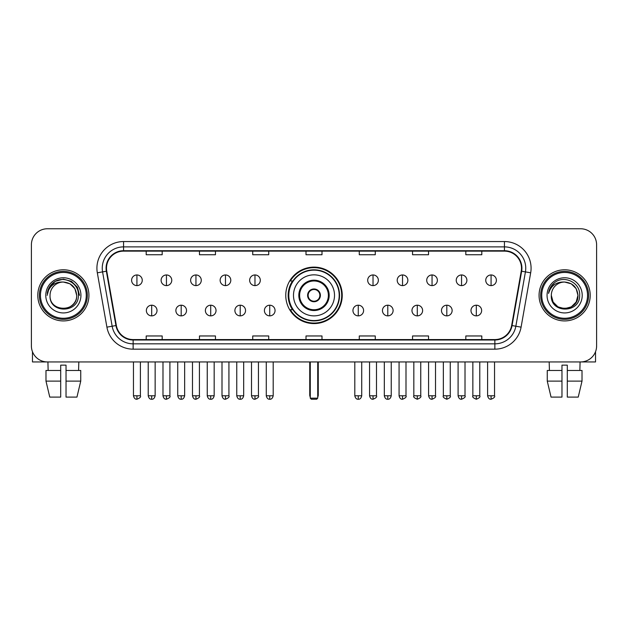 <?xml version="1.0" encoding="UTF-8"?>
<svg xmlns="http://www.w3.org/2000/svg" width="628" height="628" viewBox="0 0 628 628"><rect width="100%" height="100%" fill="white"/><g stroke="black" fill="none" stroke-linecap="round" stroke-linejoin="round"><path stroke-width="0.94" d="M285.764 295.356A28.236 28.236 0 0 0 314 323.585A28.236 28.236 0 0 0 342.236 295.356A28.236 28.236 0 0 0 314 267.12A28.236 28.236 0 0 0 285.764 295.356M292.538 309.737A25.834 25.834 0 0 1 292.538 280.975M31.4 244.747L31.4 345.965A15.983 15.983 0 0 0 47.383 361.94L580.617 361.94A15.983 15.983 0 0 0 596.6 345.965L596.6 244.747A15.983 15.983 0 0 0 580.617 228.765L47.383 228.765A15.983 15.983 0 0 0 31.4 244.747L31.4 345.965M37.79 295.356A25.567 25.567 0 0 0 63.365 320.924A25.567 25.567 0 0 0 88.933 295.356A25.567 25.567 0 0 0 63.365 269.789A25.567 25.567 0 0 0 37.79 295.356A25.567 25.567 0 0 0 63.365 320.924A25.567 25.567 0 0 0 88.933 295.356A25.567 25.567 0 0 0 63.365 269.789A25.567 25.567 0 0 0 37.79 295.356M539.067 295.356A25.567 25.567 0 0 0 564.635 320.924A25.567 25.567 0 0 0 590.21 295.356A25.567 25.567 0 0 0 564.635 269.789A25.567 25.567 0 0 0 539.067 295.356A25.567 25.567 0 0 0 564.635 320.924A25.567 25.567 0 0 0 590.21 295.356A25.567 25.567 0 0 0 564.635 269.789A25.567 25.567 0 0 0 539.067 295.356M106.509 268.187A17.05 17.05 0 0 1 123.559 251.137L504.441 251.137A17.05 17.05 0 0 1 521.232 271.147L511.647 325.485A17.05 17.05 0 0 1 494.864 339.567L133.136 339.567A17.05 17.05 0 0 1 116.353 325.485L106.768 271.147A17.05 17.05 0 0 1 106.509 268.187M106.085 268.187A17.474 17.474 0 0 0 106.352 271.225L115.929 325.555A17.474 17.474 0 0 0 133.136 339.999L494.864 339.999A17.474 17.474 0 0 0 512.071 325.555L521.648 271.225A17.474 17.474 0 0 0 504.441 250.713L123.559 250.713A17.474 17.474 0 0 0 106.085 268.187M97.324 272.811A26.635 26.635 0 0 1 123.559 241.552L504.441 241.552A26.635 26.635 0 0 1 530.676 272.811L521.091 327.149A26.635 26.635 0 0 1 494.864 349.16L133.136 349.16A26.635 26.635 0 0 1 106.909 327.149L97.324 272.811L102.576 271.885A21.305 21.305 0 0 1 123.559 246.883L504.441 246.883A21.305 21.305 0 0 1 525.424 271.885L515.847 326.222A21.305 21.305 0 0 1 494.864 343.83L133.136 343.83A21.305 21.305 0 0 1 112.153 326.222L102.576 271.885A21.305 21.305 0 0 1 102.246 268.187M580.617 228.765L47.383 228.765M47.383 361.94L580.617 361.94M596.6 345.965L596.6 244.747M512.071 325.555L515.847 326.222L525.424 271.885L530.676 272.811M306.009 251.137L306.009 254.748L321.991 254.748L321.991 251.137M252.739 251.137L252.739 254.748L268.721 254.748L268.721 251.137M199.469 251.137L199.469 254.748L215.451 254.748L215.451 251.137M146.198 251.137L146.198 254.748L162.181 254.748L162.181 251.137M359.279 251.137L359.279 254.748L375.261 254.748L375.261 251.137M412.549 251.137L412.549 254.748L428.531 254.748L428.531 251.137M465.819 251.137L465.819 254.748L481.802 254.748L481.802 251.137M321.991 339.567L321.991 335.964L306.009 335.964L306.009 339.567M268.721 339.567L268.721 335.964L252.739 335.964L252.739 339.567M215.451 339.567L215.451 335.964L199.469 335.964L199.469 339.567M162.181 339.567L162.181 335.964L146.198 335.964L146.198 339.567M375.261 339.567L375.261 335.964L359.279 335.964L359.279 339.567M428.531 339.567L428.531 335.964L412.549 335.964L412.549 339.567M481.802 339.567L481.802 335.964L465.819 335.964L465.819 339.567M32.468 351.704L32.468 361.94L94.263 361.94M45.985 370.465L45.985 381.118L49.769 397.1L45.985 381.118L45.985 370.465L60.696 370.465L60.696 365.143L66.026 365.143L66.026 370.465L80.737 370.465L80.737 381.118L76.954 397.1L80.737 381.118L66.026 381.118L66.026 370.465M78.814 361.94L78.579 370.465M60.696 370.465L60.696 397.1L49.769 397.1M45.985 381.118L60.696 381.118M76.954 397.1L66.026 397.1L66.026 381.118M47.916 361.94L48.144 370.465M86.272 295.356A22.906 22.906 0 0 0 63.365 272.45A22.906 22.906 0 0 0 40.459 295.356A22.906 22.906 0 0 0 63.365 318.263A22.906 22.906 0 0 0 86.272 295.356M87.331 295.356A23.974 23.974 0 0 0 63.365 271.382A23.974 23.974 0 0 0 39.391 295.356A23.974 23.974 0 0 0 63.365 319.33A23.974 23.974 0 0 0 87.331 295.356M76.679 295.356C75.886 287.263 71.451 282.828 63.365 282.035L70.022 283.825L74.897 288.699L76.679 295.356L74.897 288.699L70.022 283.825L63.365 282.035L70.022 283.825L74.897 288.699L76.679 295.356L74.897 288.699L70.022 283.825L63.365 282.035L70.022 283.825L74.897 288.699L76.679 295.356L74.897 288.699L70.022 283.825L63.365 282.035L70.022 283.825L74.897 288.699L76.679 295.356C77.495 312.532 49.227 312.532 50.044 295.356C48.858 313.835 78.987 313.427 78.359 295.356C79.348 282.671 62.729 274.609 53.152 282.781C49.808 285.567 47.854 289.115 47.281 293.417C49.793 285.489 55.154 281.689 63.365 282.035L70.022 283.825L74.897 288.699L76.679 295.356C77.495 312.532 49.227 312.532 50.044 295.356C49.227 312.532 77.495 312.532 76.679 295.356C77.495 312.532 49.227 312.532 50.044 295.356C49.227 312.532 77.495 312.532 76.679 295.356C77.495 312.532 49.227 312.532 50.044 295.356C49.227 312.532 77.495 312.532 76.679 295.356C77.495 312.532 49.227 312.532 50.044 295.356C49.227 312.532 77.495 312.532 76.679 295.356C77.495 312.532 49.227 312.532 50.044 295.356C49.227 312.532 77.495 312.532 76.679 295.356C77.495 312.532 49.227 312.532 50.044 295.356C49.227 312.532 77.495 312.532 76.679 295.356C77.495 312.532 49.227 312.532 50.044 295.356A13.321 13.321 0 0 1 63.365 282.035L70.022 283.825L74.897 288.699L76.679 295.356C77.213 305.695 63.923 312.556 55.813 306.323M45.781 295.356A17.576 17.576 0 0 0 63.365 312.932A17.576 17.576 0 0 0 80.941 295.356A17.576 17.576 0 0 0 63.365 277.772A17.576 17.576 0 0 0 45.781 295.356M53.145 282.781L49.22 287.451M49.11 287.655L55.264 281.328L63.365 279.154L71.466 281.328L77.393 287.255L79.56 295.356L77.393 287.255L71.466 281.328L63.365 279.154L55.264 281.328L49.329 287.255L47.163 295.356M48.976 287.907L49.329 287.263L48.976 287.907M293.488 295.356A20.512 20.512 0 0 1 314 274.844A20.512 20.512 0 0 1 334.512 295.356A20.512 20.512 0 0 1 314 315.868A20.512 20.512 0 0 1 293.488 295.356A20.512 20.512 0 0 0 314 315.868A20.512 20.512 0 0 0 334.512 295.356M299.619 295.356A14.381 14.381 0 0 0 314 309.737A14.381 14.381 0 0 0 328.381 295.356A14.381 14.381 0 0 0 314 280.975A14.381 14.381 0 0 0 299.619 295.356M292.86 280.975A25.567 25.567 0 0 0 292.86 309.737M339.199 295.356A25.199 25.199 0 0 0 314 270.158A25.199 25.199 0 0 0 288.801 295.356A25.199 25.199 0 0 0 314 320.555A25.199 25.199 0 0 0 339.199 295.356M307.61 295.356A6.39 6.39 0 0 0 314 301.746A6.39 6.39 0 0 0 320.39 295.356A6.39 6.39 0 0 0 314 288.966A6.39 6.39 0 0 0 307.61 295.356M341.703 295.356A27.703 27.703 0 0 1 290.324 309.737L292.891 309.737A25.544 25.544 0 0 0 330.901 314.51A25.544 25.544 0 0 0 330.901 276.202A25.544 25.544 0 0 0 292.891 280.975L290.324 280.975A27.703 27.703 0 0 1 341.703 295.356M307.814 293.755L308.026 293.755A6.178 6.178 0 0 1 319.974 293.755L319.636 293.755A5.856 5.856 0 0 1 314 301.212A5.856 5.856 0 0 1 308.364 293.755A5.856 5.856 0 0 1 319.636 293.755L320.186 293.755M320.186 296.95L319.636 296.95A5.856 5.856 0 0 1 308.364 296.95L307.814 296.95M319.636 296.95L319.974 296.95A6.178 6.178 0 0 1 308.026 296.95L308.364 296.95M310.271 361.94L310.271 398.168L317.729 398.168L317.729 361.94M310.271 398.168L311.339 399.235L316.661 399.235L317.729 398.168M136.928 274.954A5.33 5.33 0 0 0 131.605 280.276A5.33 5.33 0 0 0 136.928 285.607A5.33 5.33 0 0 0 142.258 280.276A5.33 5.33 0 0 0 136.928 274.954L136.928 285.607A5.33 5.33 0 0 0 142.258 280.276A5.33 5.33 0 0 0 136.928 274.954M166.444 274.954A5.33 5.33 0 0 0 161.113 280.276A5.33 5.33 0 0 0 166.444 285.607A5.33 5.33 0 0 0 171.766 280.276A5.33 5.33 0 0 0 166.444 274.954L166.444 285.607A5.33 5.33 0 0 0 171.766 280.276A5.33 5.33 0 0 0 166.444 274.954M195.952 274.954A5.33 5.33 0 0 0 190.629 280.276A5.33 5.33 0 0 0 195.952 285.607A5.33 5.33 0 0 0 201.282 280.276A5.33 5.33 0 0 0 195.952 274.954L195.952 285.607A5.33 5.33 0 0 0 201.282 280.276A5.33 5.33 0 0 0 195.952 274.954M225.468 274.954A5.33 5.33 0 0 0 220.138 280.276A5.33 5.33 0 0 0 225.468 285.607A5.33 5.33 0 0 0 230.79 280.276A5.33 5.33 0 0 0 225.468 274.954L225.468 285.607A5.33 5.33 0 0 0 230.79 280.276A5.33 5.33 0 0 0 225.468 274.954M254.976 274.954A5.33 5.33 0 0 0 249.646 280.276A5.33 5.33 0 0 0 254.976 285.607A5.33 5.33 0 0 0 260.306 280.276A5.33 5.33 0 0 0 254.976 274.954L254.976 285.607A5.33 5.33 0 0 0 260.306 280.276A5.33 5.33 0 0 0 254.976 274.954M373.024 274.954A5.33 5.33 0 0 0 367.694 280.276A5.33 5.33 0 0 0 373.024 285.607A5.33 5.33 0 0 0 378.354 280.276A5.33 5.33 0 0 0 373.024 274.954L373.024 285.607A5.33 5.33 0 0 0 378.354 280.276A5.33 5.33 0 0 0 373.024 274.954M402.532 274.954A5.33 5.33 0 0 0 397.21 280.276A5.33 5.33 0 0 0 402.532 285.607A5.33 5.33 0 0 0 407.862 280.276A5.33 5.33 0 0 0 402.532 274.954L402.532 285.607A5.33 5.33 0 0 0 407.862 280.276A5.33 5.33 0 0 0 402.532 274.954M432.048 274.954A5.33 5.33 0 0 0 426.718 280.276A5.33 5.33 0 0 0 432.048 285.607A5.33 5.33 0 0 0 437.371 280.276A5.33 5.33 0 0 0 432.048 274.954L432.048 285.607A5.33 5.33 0 0 0 437.371 280.276A5.33 5.33 0 0 0 432.048 274.954M461.556 274.954A5.33 5.33 0 0 0 456.234 280.276A5.33 5.33 0 0 0 461.556 285.607A5.33 5.33 0 0 0 466.887 280.276A5.33 5.33 0 0 0 461.556 274.954L461.556 285.607A5.33 5.33 0 0 0 466.887 280.276A5.33 5.33 0 0 0 461.556 274.954M491.072 274.954A5.33 5.33 0 0 0 485.742 280.276A5.33 5.33 0 0 0 491.072 285.607A5.33 5.33 0 0 0 496.395 280.276A5.33 5.33 0 0 0 491.072 274.954L491.072 285.607A5.33 5.33 0 0 0 496.395 280.276A5.33 5.33 0 0 0 491.072 274.954M151.686 305.208A5.33 5.33 0 0 0 146.355 310.538A5.33 5.33 0 0 0 151.686 315.868A5.33 5.33 0 0 0 157.016 310.538A5.33 5.33 0 0 0 151.686 305.208L151.686 315.868A5.33 5.33 0 0 0 157.016 310.538A5.33 5.33 0 0 0 151.686 305.208M181.194 305.208A5.33 5.33 0 0 0 175.871 310.538A5.33 5.33 0 0 0 181.194 315.868A5.33 5.33 0 0 0 186.524 310.538A5.33 5.33 0 0 0 181.194 305.208L181.194 315.868A5.33 5.33 0 0 0 186.524 310.538A5.33 5.33 0 0 0 181.194 305.208M210.71 305.208A5.33 5.33 0 0 0 205.38 310.538A5.33 5.33 0 0 0 210.71 315.868A5.33 5.33 0 0 0 216.032 310.538A5.33 5.33 0 0 0 210.71 305.208L210.71 315.868A5.33 5.33 0 0 0 216.032 310.538A5.33 5.33 0 0 0 210.71 305.208M240.218 305.208A5.33 5.33 0 0 0 234.896 310.538A5.33 5.33 0 0 0 240.218 315.868A5.33 5.33 0 0 0 245.548 310.538A5.33 5.33 0 0 0 240.218 305.208L240.218 315.868A5.33 5.33 0 0 0 245.548 310.538A5.33 5.33 0 0 0 240.218 305.208M269.734 305.208A5.33 5.33 0 0 0 264.404 310.538A5.33 5.33 0 0 0 269.734 315.868A5.33 5.33 0 0 0 275.056 310.538A5.33 5.33 0 0 0 269.734 305.208L269.734 315.868A5.33 5.33 0 0 0 275.056 310.538A5.33 5.33 0 0 0 269.734 305.208M358.266 305.208A5.33 5.33 0 0 0 352.944 310.538A5.33 5.33 0 0 0 358.266 315.868A5.33 5.33 0 0 0 363.596 310.538A5.33 5.33 0 0 0 358.266 305.208L358.266 315.868A5.33 5.33 0 0 0 363.596 310.538A5.33 5.33 0 0 0 358.266 305.208M387.782 305.208A5.33 5.33 0 0 0 382.452 310.538A5.33 5.33 0 0 0 387.782 315.868A5.33 5.33 0 0 0 393.104 310.538A5.33 5.33 0 0 0 387.782 305.208L387.782 315.868A5.33 5.33 0 0 0 393.104 310.538A5.33 5.33 0 0 0 387.782 305.208M417.29 305.208A5.33 5.33 0 0 0 411.968 310.538A5.33 5.33 0 0 0 417.29 315.868A5.33 5.33 0 0 0 422.62 310.538A5.33 5.33 0 0 0 417.29 305.208L417.29 315.868A5.33 5.33 0 0 0 422.62 310.538A5.33 5.33 0 0 0 417.29 305.208M446.806 305.208A5.33 5.33 0 0 0 441.476 310.538A5.33 5.33 0 0 0 446.806 315.868A5.33 5.33 0 0 0 452.129 310.538A5.33 5.33 0 0 0 446.806 305.208L446.806 315.868A5.33 5.33 0 0 0 452.129 310.538A5.33 5.33 0 0 0 446.806 305.208M476.314 305.208A5.33 5.33 0 0 0 470.984 310.538A5.33 5.33 0 0 0 476.314 315.868A5.33 5.33 0 0 0 481.645 310.538A5.33 5.33 0 0 0 476.314 305.208L476.314 315.868A5.33 5.33 0 0 0 481.645 310.538A5.33 5.33 0 0 0 476.314 305.208M595.532 351.704L595.532 361.94L533.737 361.94M561.974 370.465L561.974 381.118L547.263 381.118L551.046 397.1L547.263 381.118L547.263 370.465L561.974 370.465L561.974 365.143L567.304 365.143L567.304 370.465L582.015 370.465L582.015 381.118L578.231 397.1L582.015 381.118L567.304 381.118L567.304 370.465M580.084 361.94L579.856 370.465M561.974 381.118L561.974 397.1L551.046 397.1M578.231 397.1L567.304 397.1L567.304 381.118M549.186 361.94L549.422 370.465M587.541 295.356A22.906 22.906 0 0 0 564.635 272.45A22.906 22.906 0 0 0 541.729 295.356A22.906 22.906 0 0 0 564.635 318.263A22.906 22.906 0 0 0 587.541 295.356M588.609 295.356A23.974 23.974 0 0 0 564.635 271.382A23.974 23.974 0 0 0 540.669 295.356A23.974 23.974 0 0 0 564.635 319.33A23.974 23.974 0 0 0 588.609 295.356M571.299 306.888L564.635 308.67L557.978 306.888L553.103 302.013L551.321 295.356A13.321 13.321 0 0 1 564.635 282.035L571.299 283.825L576.174 288.699L577.956 295.356L576.174 288.699L571.299 283.825L564.635 282.035L571.299 283.825L576.174 288.699L577.956 295.356L576.174 288.699L571.299 283.825L564.635 282.035L571.299 283.825L564.635 282.035L571.299 283.825L576.174 288.699L577.956 295.356C578.773 312.532 550.505 312.532 551.321 295.356C550.136 313.835 580.264 313.427 579.636 295.356C580.625 282.671 564.007 274.609 554.43 282.781C551.086 285.567 549.131 289.115 548.55 293.417C551.062 285.489 556.424 281.689 564.635 282.035L571.299 283.825L576.174 288.699L577.956 295.356C578.773 312.532 550.505 312.532 551.321 295.356C550.505 312.532 578.773 312.532 577.956 295.356L576.174 302.013L571.299 306.888L564.635 308.67L557.978 306.888M564.635 282.035C572.728 282.828 577.163 287.263 577.956 295.356C578.773 312.532 550.505 312.532 551.321 295.356C550.505 312.532 578.773 312.532 577.956 295.356C578.773 312.532 550.505 312.532 551.321 295.356C550.505 312.532 578.773 312.532 577.956 295.356C578.773 312.532 550.505 312.532 551.321 295.356M547.059 295.356A17.576 17.576 0 0 0 564.635 312.932A17.576 17.576 0 0 0 582.219 295.356A17.576 17.576 0 0 0 564.635 277.772A17.576 17.576 0 0 0 547.059 295.356M577.956 295.356C578.49 305.695 565.192 312.556 557.083 306.323M554.422 282.781L550.497 287.451M550.254 287.907L550.607 287.263L550.254 287.907M504.441 241.552L504.441 250.713M102.576 271.885L106.352 271.225M133.136 349.16L133.136 339.999M494.864 339.999L494.864 349.16M106.909 327.149L115.929 325.555M521.648 271.225L525.424 271.885M123.559 241.552L123.559 250.713M515.847 326.222L521.091 327.149M329.182 295.356A15.182 15.182 0 0 0 314 280.174A15.182 15.182 0 0 0 298.818 295.356A15.182 15.182 0 0 0 314 310.538A15.182 15.182 0 0 0 329.182 295.356M309.737 361.94L309.737 394.973L310.271 394.973M317.729 394.973L318.263 394.973L318.263 361.94M136.928 395.773L133.466 395.773C134.07 398.238 135.224 399.392 136.928 399.235L136.928 395.773L140.389 395.773L140.389 361.94M166.444 395.773L162.982 395.773C163.586 398.238 164.74 399.392 166.444 399.235L166.444 395.773L169.905 395.773L169.905 361.94M195.952 395.773L192.49 395.773C193.094 398.238 194.248 399.392 195.952 399.235L195.952 395.773L199.414 395.773L199.414 361.94M225.468 395.773L221.998 395.773C222.602 398.238 223.764 399.392 225.468 399.235L225.468 395.773L228.93 395.773L228.93 361.94M254.976 395.773L251.514 395.773C252.118 398.238 253.272 399.392 254.976 399.235L254.976 395.773L258.438 395.773L258.438 361.94M373.024 395.773L369.562 395.773C370.167 398.238 371.321 399.392 373.024 399.235L373.024 395.773L376.486 395.773L376.486 361.94M402.532 395.773L399.07 395.773C399.675 398.238 400.829 399.392 402.532 399.235L402.532 395.773L406.002 395.773L406.002 361.94M432.048 395.773L428.586 395.773C429.191 398.238 430.345 399.392 432.048 399.235L432.048 395.773L435.51 395.773L435.51 361.94M461.556 395.773L458.095 395.773C458.699 398.238 459.853 399.392 461.556 399.235L461.556 395.773L465.018 395.773L465.018 361.94M491.072 395.773L487.611 395.773C488.215 398.238 489.369 399.392 491.072 399.235L491.072 395.773L494.534 395.773L494.534 361.94M151.686 395.773L148.224 395.773C148.828 398.238 149.982 399.392 151.686 399.235L151.686 395.773L155.147 395.773L155.147 361.94M181.194 395.773L177.732 395.773C178.336 398.238 179.49 399.392 181.194 399.235L181.194 395.773L184.656 395.773L184.656 361.94M210.71 395.773L207.248 395.773C207.852 398.238 209.006 399.392 210.71 399.235L210.71 395.773L214.172 395.773L214.172 361.94M240.218 395.773L236.756 395.773C237.36 398.238 238.514 399.392 240.218 399.235L240.218 395.773L243.68 395.773L243.68 361.94M269.734 395.773L266.272 395.773C266.876 398.238 268.03 399.392 269.734 399.235L269.734 395.773L273.196 395.773L273.196 361.94M358.266 395.773L354.804 395.773C355.409 398.238 356.563 399.392 358.266 399.235L358.266 395.773L361.728 395.773L361.728 361.94M387.782 395.773L384.32 395.773C384.925 398.238 386.079 399.392 387.782 399.235L387.782 395.773L391.244 395.773L391.244 361.94M417.29 395.773L413.828 395.773C413.13 396.88 414.284 398.034 417.29 399.235L417.29 395.773L420.752 395.773L420.752 361.94M446.806 395.773L443.344 395.773C442.638 396.88 443.792 398.034 446.806 399.235L446.806 395.773L450.268 395.773L450.268 361.94M476.314 395.773L472.853 395.773C472.154 396.88 473.308 398.034 476.314 399.235L476.314 395.773L479.776 395.773L479.776 361.94M309.737 394.973A4.263 4.263 0 0 0 310.271 397.037M317.729 397.037A4.263 4.263 0 0 0 318.263 394.973M133.466 395.773L133.466 361.94M140.389 395.773C141.096 396.88 139.942 398.034 136.928 399.235M162.982 395.773L162.982 361.94M169.905 395.773C170.604 396.88 169.45 398.034 166.444 399.235M192.49 395.773L192.49 361.94M199.414 395.773C200.12 396.88 198.966 398.034 195.952 399.235M221.998 395.773L221.998 361.94M228.93 395.773C229.628 396.88 228.474 398.034 225.468 399.235M251.514 395.773L251.514 361.94M258.438 395.773C259.144 396.88 257.99 398.034 254.976 399.235M369.562 395.773L369.562 361.94M376.486 395.773C377.192 396.88 376.039 398.034 373.024 399.235M399.07 395.773L399.07 361.94M406.002 395.773C406.701 396.88 405.547 398.034 402.532 399.235M428.586 395.773L428.586 361.94M435.51 395.773C436.209 396.88 435.055 398.034 432.048 399.235M458.095 395.773L458.095 361.94M465.018 395.773C465.725 396.88 464.571 398.034 461.556 399.235M487.611 395.773L487.611 361.94M494.534 395.773C495.233 396.88 494.079 398.034 491.072 399.235M148.224 395.773L148.224 361.94M155.147 395.773C154.543 398.238 153.389 399.392 151.686 399.235M177.732 395.773L177.732 361.94M184.656 395.773C184.051 398.238 182.897 399.392 181.194 399.235M207.248 395.773L207.248 361.94M214.172 395.773C213.567 398.238 212.413 399.392 210.71 399.235M236.756 395.773L236.756 361.94M243.68 395.773C243.075 398.238 241.921 399.392 240.218 399.235M266.272 395.773L266.272 361.94M273.196 395.773C272.591 398.238 271.437 399.392 269.734 399.235M354.804 395.773L354.804 361.94M361.728 395.773C361.124 398.238 359.97 399.392 358.266 399.235M384.32 395.773L384.32 361.94M391.244 395.773C390.64 398.238 389.486 399.392 387.782 399.235M413.828 395.773L413.828 361.94M420.752 395.773C421.459 396.88 420.305 398.034 417.29 399.235M443.344 395.773L443.344 361.94M450.268 395.773C450.967 396.88 449.813 398.034 446.806 399.235M472.853 395.773L472.853 361.94M479.776 395.773C480.483 396.88 479.329 398.034 476.314 399.235"/></g></svg>
